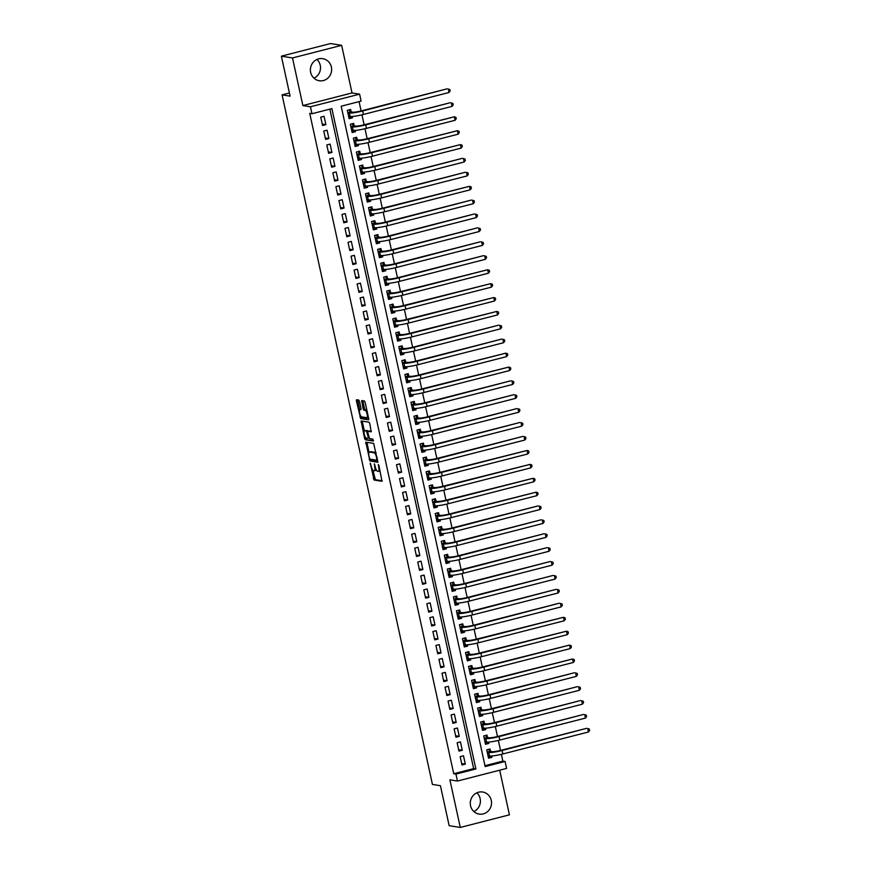 <?xml version="1.0" encoding="UTF-8"?>
<svg xmlns="http://www.w3.org/2000/svg" width="871" height="871" viewBox="0 0 871 871"><rect width="100%" height="100%" fill="white"/><g stroke="black" fill="none" stroke-linecap="round" stroke-linejoin="round"><path stroke-width="1.31" d="M370.273 463.187L374.073 480.03L381.988 481.282L378.918 465.495L378.362 464.493L378.711 467.27A4.497 1.306 -104.4 0 1 378.439 471.407A4.497 1.306 -104.4 0 1 378.264 471.418L377.611 471.309A4.497 1.306 -104.4 0 1 375.259 466.725L374.345 463.84L374.65 466.627A4.497 1.306 -104.4 0 1 374.378 470.765A4.497 1.306 -104.4 0 1 374.203 470.765L373.55 470.667A4.497 1.306 -104.4 0 1 371.198 466.072L370.273 463.187M316.946 59.468A11.181 10.615 -80.9 0 1 320.245 65.271A11.181 10.615 -80.9 0 1 313.952 78.183M310.653 72.369A11.181 10.615 99.1 0 0 319.243 80.753A11.181 10.615 99.1 0 0 331.372 67.056A11.181 10.615 99.1 0 0 322.782 58.673A11.181 10.615 99.1 0 0 310.653 72.369M476.84 792.817A11.181 10.615 -80.9 0 1 480.139 798.631A11.181 10.615 -80.9 0 1 473.846 811.532M470.547 805.729A11.181 10.615 99.1 0 0 479.148 814.102A11.181 10.615 99.1 0 0 491.266 800.405A11.181 10.615 99.1 0 0 482.676 792.022A11.181 10.615 99.1 0 0 470.547 805.729M359.505 401.509L358.776 400.072L356.511 399.724L356.424 401.019L360.67 418.559L368.585 419.811L368.673 418.516L365.167 402.413L364.426 400.976L361.715 400.551L363.131 408.739L363.86 410.176L365.178 410.383A3.767 1.089 -104.4 0 1 367.094 413.997A3.767 1.089 -104.4 0 1 366.92 417.677A3.767 1.089 -104.4 0 1 366.778 417.688L361.596 416.861A3.767 1.089 -104.4 0 1 359.69 413.246A3.767 1.089 -104.4 0 1 359.865 409.566A3.767 1.089 -104.4 0 1 360.006 409.555L360.921 409.697L361.008 408.401L359.505 401.509M311.96 113.731L310.446 106.774L359.592 94.155L361.106 101.101L341.182 106.218L485.169 766.589L505.093 761.472L506.606 768.418L457.46 781.047L455.947 774.09L475.871 768.973L331.884 108.614L311.96 113.731L309.738 113.372L453.726 773.742L455.947 774.09M457.46 781.047L449.893 779.839L460.28 827.45L449.153 825.675L440.432 785.696L432.43 784.423L282.073 94.863L290.087 96.137L281.377 56.169L292.504 57.954L302.879 105.565L310.446 106.774M365.82 442.163L369.925 460.999L377.84 462.251L373.681 443.415L365.82 442.163M364.568 438.342L361.138 420.943L369.054 422.195L369.794 423.633L371.209 431.82L367.91 431.308L367.823 432.604L369.554 438.614L372.875 439.147L373.332 441.053L365.297 439.779L364.568 438.342L365.864 437.863M281.377 56.169L330.523 43.55L341.65 45.325L292.504 57.954M460.28 827.45L509.426 814.831L499.693 770.204M352.145 116.496L352.439 117.825L348.846 117.247M351.144 111.913L350.621 109.485L347.3 110.334L349.119 118.674L352.439 117.825M355.183 130.4L355.466 131.728L351.884 131.151M354.181 125.816L353.648 123.377L350.327 124.237L352.145 132.577L355.466 131.728M358.21 144.303L358.493 145.62L354.911 145.054M357.208 139.719L356.675 137.28L353.354 138.141L355.172 146.48L358.493 145.62M361.236 158.206L361.53 159.524L357.948 158.958L359.745 158.239M360.246 153.623L359.712 151.184L356.391 152.044L358.21 160.384L361.53 159.524M364.274 172.11L364.557 173.427L360.975 172.861M363.272 167.526L362.739 165.087L359.418 165.947L361.236 174.287L364.557 173.427M367.301 186.013L367.595 187.33L364.002 186.764M366.299 181.429L365.776 178.991L362.456 179.84L364.274 188.19L367.595 187.33M370.338 199.916L370.621 201.234L367.039 200.657L368.847 199.949M369.337 195.322L368.803 192.894L365.482 193.743L367.301 202.083L370.621 201.234M373.365 213.809L373.659 215.137L370.066 214.56M372.363 209.225L371.841 206.797L368.52 207.646L370.338 215.986L373.659 215.137M376.392 227.712L376.686 229.04L373.104 228.463M375.401 223.128L374.868 220.701L371.547 221.55L373.365 229.89L376.686 229.04M379.429 241.615L379.712 242.944L376.13 242.367L377.938 241.659M378.428 237.032L377.894 234.604L374.574 235.453L376.392 243.793L379.712 242.944M382.456 255.519L382.75 256.847L379.157 256.27M381.454 250.935L380.932 248.507L377.611 249.356L379.429 257.696L382.75 256.847M385.494 269.422L385.777 270.75L382.195 270.173M384.492 264.838L383.959 262.411L380.638 263.26L382.456 271.6L385.777 270.75M388.52 283.325L388.814 284.654L385.222 284.077M387.519 278.742L386.996 276.314L383.675 277.163L385.494 285.503L388.814 284.654M391.558 297.229L391.841 298.557L388.259 297.98M390.556 292.645L390.023 290.206L386.702 291.066L388.52 299.406L391.841 298.557M394.585 311.132L394.868 312.449L391.286 311.883M393.583 306.548L393.05 304.11L389.729 304.97L391.547 313.31L394.868 312.449M397.612 325.035L397.905 326.353L394.313 325.787L396.12 325.068M396.621 320.452L396.087 318.013L392.767 318.873L394.585 327.213L397.905 326.353M400.649 338.939L400.932 340.256L397.35 339.69M399.647 334.355L399.114 331.916L395.793 332.776L397.612 341.116L400.932 340.256M403.676 352.842L403.97 354.159L400.377 353.593M402.674 348.258L402.152 345.82L398.831 346.669L400.649 355.02L403.97 354.159M406.713 366.745L406.997 368.063L403.415 367.486M405.712 362.151L405.178 359.723L401.858 360.572L403.676 368.912L406.997 368.063M409.74 380.638L410.034 381.966L406.441 381.389M408.739 376.054L408.205 373.626L404.884 374.476L406.713 382.815L410.034 381.966M412.767 394.541L413.061 395.87L409.479 395.292M411.776 389.958L411.243 387.53L407.922 388.379L409.74 396.719L413.061 395.87M415.805 408.445L416.088 409.773L412.506 409.196M414.803 403.861L414.269 401.433L410.949 402.282L412.767 410.622L416.088 409.773M418.831 422.348L419.125 423.676L415.532 423.099M417.83 417.764L417.307 415.336L413.986 416.186L415.805 424.525L419.125 423.676M421.869 436.251L422.152 437.58L418.57 437.002M420.867 431.668L420.334 429.24L417.013 430.089L418.831 438.429L422.152 437.58M424.896 450.155L425.19 451.483L421.597 450.906M423.894 445.571L423.371 443.143L420.051 443.992L421.869 452.332L425.19 451.483M427.922 464.058L428.216 465.386L424.634 464.809M426.932 459.474L426.398 457.035L423.077 457.896L424.896 466.235L428.216 465.386M430.96 477.961L431.243 479.279L427.661 478.712M429.958 473.378L429.425 470.939L426.104 471.799L427.922 480.139L431.243 479.279M433.987 491.865L434.281 493.182L430.688 492.616M432.985 487.281L432.462 484.842L429.142 485.702L430.96 494.042L434.281 493.182M437.024 505.768L437.307 507.085L433.725 506.519L435.533 505.801M436.023 501.184L435.489 498.745L432.168 499.606L433.987 507.945L437.307 507.085M440.051 519.671L440.345 520.989L436.752 520.423M439.049 515.088L438.527 512.649L435.206 513.498L437.024 521.849L440.345 520.989M443.089 533.575L443.372 534.892L439.79 534.315M442.087 528.98L441.553 526.552L438.233 527.401L440.051 535.741L443.372 534.892M446.115 547.467L446.398 548.795L442.816 548.218L444.624 547.511M445.114 542.883L444.58 540.456L441.259 541.305L443.078 549.645L446.398 548.795M449.142 561.37L449.436 562.699L445.843 562.122M448.151 556.787L447.618 554.359L444.297 555.208L446.115 563.548L449.436 562.699M452.18 575.274L452.463 576.602L448.881 576.025M451.178 570.69L450.645 568.262L447.324 569.111L449.142 577.451L452.463 576.602M455.206 589.177L455.5 590.505L451.907 589.928L453.715 589.221M454.205 584.593L453.682 582.166L450.361 583.015L452.18 591.355L455.5 590.505M458.244 603.08L458.527 604.409L454.945 603.832M457.242 598.497L456.709 596.069L453.388 596.918L455.206 605.258L458.527 604.409M461.271 616.984L461.565 618.312L457.972 617.735M460.269 612.4L459.736 609.972L456.415 610.821L458.244 619.161L461.565 618.312M464.297 630.887L464.591 632.215L461.009 631.638M463.307 626.303L462.773 623.865L459.453 624.725L461.271 633.065L464.591 632.215M467.335 644.79L467.618 646.108L464.036 645.542M466.333 640.207L465.8 637.768L462.479 638.628L464.297 646.968L467.618 646.108M470.362 658.694L470.656 660.011L467.063 659.445M469.36 654.11L468.838 651.671L465.517 652.531L467.335 660.871L470.656 660.011M473.399 672.597L473.682 673.914L470.1 673.348M472.398 668.013L471.864 665.575L468.544 666.435L470.362 674.775L473.682 673.914M476.426 686.5L476.72 687.818L473.127 687.252M475.424 681.917L474.902 679.478L471.581 680.327L473.399 688.678L476.72 687.818M479.453 700.404L479.747 701.721L476.165 701.144M478.462 695.809L477.929 693.381L474.608 694.231L476.426 702.57L479.747 701.721M482.49 714.296L482.774 715.624L479.192 715.047M481.489 709.713L480.955 707.285L477.635 708.134L479.453 716.474L482.774 715.624M485.517 728.2L485.811 729.528L482.218 728.951M484.526 723.616L483.993 721.188L480.672 722.037L482.49 730.377L485.811 729.528M488.555 742.103L488.838 743.431L485.256 742.854M487.553 737.519L487.02 735.091L483.699 735.941L485.517 744.28L488.838 743.431M460.171 756.67L461.989 765.01L465.31 764.15L463.492 755.81L460.171 756.67M457.133 742.767L458.952 751.107L462.272 750.258L460.454 741.907L457.133 742.767M454.107 728.864L455.925 737.204L459.246 736.354L457.427 728.004L454.107 728.864M451.069 714.96L452.887 723.3L456.208 722.451L454.39 714.111L451.069 714.96M448.042 701.057L449.861 709.397L453.181 708.548L451.363 700.208L448.042 701.057M445.016 687.154L446.834 695.494L450.155 694.644L448.336 686.304L445.016 687.154M441.978 673.25L443.796 681.59L447.117 680.741L445.299 672.401L441.978 673.25M438.951 659.347L440.77 667.687L444.09 666.838L442.272 658.498L438.951 659.347M435.914 645.444L437.732 653.783L441.053 652.934L439.234 644.594L435.914 645.444M432.887 631.54L434.705 639.891L438.026 639.031L436.208 630.691L432.887 631.54M429.86 617.637L431.678 625.988L434.999 625.128L433.181 616.788L429.86 617.637M426.823 603.745L428.641 612.084L431.962 611.224L430.143 602.884L426.823 603.745M423.796 589.841L425.614 598.181L428.935 597.321L427.117 588.981L423.796 589.841M420.758 575.938L422.577 584.278L425.897 583.428L424.079 575.078L420.758 575.938M417.732 562.035L419.55 570.374L422.87 569.525L421.052 561.174L417.732 562.035M414.694 548.131L416.523 556.471L419.844 555.622L418.015 547.282L414.694 548.131M411.667 534.228L413.485 542.568L416.806 541.718L414.988 533.379L411.667 534.228M408.641 520.325L410.459 528.664L413.779 527.815L411.961 519.475L408.641 520.325M405.603 506.421L407.421 514.761L410.742 513.912L408.924 505.572L405.603 506.421M402.576 492.518L404.394 500.858L407.715 500.008L405.897 491.669L402.576 492.518M399.539 478.615L401.357 486.954L404.677 486.105L402.859 477.765L399.539 478.615M396.512 464.711L398.33 473.062L401.651 472.202L399.833 463.862L396.512 464.711M393.485 450.808L395.303 459.159L398.624 458.298L396.806 449.959L393.485 450.808M390.448 436.915L392.266 445.255L395.586 444.395L393.768 436.055L390.448 436.915M387.421 423.012L389.239 431.352L392.56 430.492L390.741 422.152L387.421 423.012M384.383 409.109L386.201 417.449L389.522 416.599L387.704 408.249L384.383 409.109M381.356 395.205L383.175 403.545L386.495 402.696L384.677 394.345L381.356 395.205M378.33 381.302L380.148 389.642L383.469 388.793L381.65 380.453L378.33 381.302M375.292 367.399L377.11 375.739L380.431 374.889L378.613 366.549L375.292 367.399M372.265 353.495L374.084 361.835L377.404 360.986L375.586 352.646L372.265 353.495M369.228 339.592L371.046 347.932L374.367 347.083L372.548 338.743L369.228 339.592M366.201 325.689L368.019 334.029L371.34 333.179L369.522 324.839L366.201 325.689M363.163 311.785L364.982 320.125L368.302 319.276L366.484 310.936L363.163 311.785M360.137 297.882L361.955 306.233L365.276 305.373L363.457 297.033L360.137 297.882M357.11 283.979L358.928 292.329L362.249 291.469L360.431 283.129L357.11 283.979M354.072 270.086L355.891 278.426L359.211 277.566L357.393 269.226L354.072 270.086M351.046 256.183L352.864 264.523L356.185 263.663L354.366 255.323L351.046 256.183M348.008 242.28L349.826 250.619L353.147 249.77L351.329 241.419L348.008 242.28M344.981 228.376L346.8 236.716L350.12 235.867L348.302 227.516L344.981 228.376M341.955 214.473L343.773 222.813L347.094 221.963L345.275 213.624L341.955 214.473M338.917 200.57L340.735 208.909L344.056 208.06L342.238 199.72L338.917 200.57M335.89 186.666L337.708 195.006L341.029 194.157L339.211 185.817L335.89 186.666M332.853 172.763L334.671 181.103L337.992 180.253L336.173 171.914L332.853 172.763M329.826 158.86L331.644 167.199L334.965 166.35L333.147 158.01L329.826 158.86M326.788 144.956L328.617 153.296L331.938 152.447L330.109 144.107L326.788 144.956M323.762 131.053L325.58 139.404L328.9 138.543L327.082 130.204L323.762 131.053M453.726 773.742L473.639 768.625L329.848 109.136M325.874 124.64L324.056 116.3L320.735 117.15L322.553 125.5L325.874 124.64L322.237 124.063M484.973 765.707L502.861 761.112L501.391 754.34M500.531 750.432L498.354 740.437M497.504 736.528L495.327 726.534M494.478 722.625L492.289 712.63M491.44 708.722L489.262 698.727M488.413 694.818L486.236 684.824M485.376 680.926L483.198 670.92M482.349 667.023L480.171 657.017M479.322 653.119L477.134 643.114M476.285 639.216L474.107 629.21M473.258 625.313L471.08 615.307M470.22 611.409L468.043 601.415M467.194 597.506L465.016 587.511M464.167 583.603L461.978 573.608M461.129 569.699L458.952 559.705M458.102 555.796L455.914 545.801M455.065 541.893L452.887 531.898M452.038 527.989L449.861 517.995M449.001 514.097L446.823 504.091M445.974 500.194L443.796 490.188M442.947 486.29L440.759 476.285M439.909 472.387L437.732 462.381M436.883 458.484L434.705 448.478M433.845 444.58L431.668 434.585M430.818 430.677L428.641 420.682M427.792 416.774L425.603 406.779M424.754 402.87L422.577 392.875M421.727 388.967L419.55 378.972M418.69 375.063L416.512 365.069M415.663 361.16L413.485 351.165M412.636 347.268L410.448 337.262M409.599 333.364L407.421 323.359M406.572 319.461L404.384 309.455M403.534 305.558L401.357 295.552M400.508 291.654L398.33 281.649M397.47 277.751L395.292 267.756M394.443 263.848L392.266 253.853M391.417 249.944L389.228 239.95M388.379 236.041L386.201 226.046M385.352 222.138L383.175 212.143M382.315 208.234L380.137 198.24M379.288 194.331L377.11 184.336M376.261 180.439L374.073 170.433M373.224 166.535L371.046 156.53M370.197 152.632L368.008 142.626M367.159 138.729L364.982 128.723M364.132 124.825L361.955 114.82M361.106 110.922L359.07 101.624M490.58 751.423L490.057 748.995L486.737 749.844L488.555 758.184L491.875 757.335L491.582 756.006M289.401 92.979L282.073 94.863M302.879 105.565L352.026 92.947L341.65 45.325M352.026 92.947L359.592 94.155M502.861 761.112L505.093 761.472M473.639 768.625L475.871 768.973M491.875 757.335L488.283 756.757M465.31 764.15L461.674 763.573M462.272 750.258L458.647 749.67M459.246 736.354L455.609 735.766M456.208 722.451L452.582 721.863M453.181 708.548L449.545 707.96M450.155 694.644L446.518 694.067M447.117 680.741L443.491 680.164M444.09 666.838L440.454 666.261M441.053 652.934L437.427 652.357M438.026 639.031L434.389 638.454M434.999 625.128L431.363 624.551M431.962 611.224L428.325 610.647M428.935 597.321L425.298 596.744M425.897 583.428L422.272 582.841M422.87 569.525L419.234 568.937M419.844 555.622L416.207 555.034M416.806 541.718L413.17 541.131M413.779 527.815L410.143 527.238M410.742 513.912L407.116 513.335M407.715 500.008L404.079 499.431M404.677 486.105L401.052 485.528M401.651 472.202L398.014 471.625M398.624 458.298L394.988 457.721M395.586 444.395L391.961 443.818M392.56 430.492L388.923 429.915M389.522 416.599L385.897 416.011M386.495 402.696L382.859 402.108M383.469 388.793L379.832 388.205M380.431 374.889L376.795 374.301M377.404 360.986L373.768 360.409M374.367 347.083L370.741 346.506M371.34 333.179L367.704 332.602M368.302 319.276L364.677 318.699M365.276 305.373L361.639 304.796M362.249 291.469L358.612 290.892M359.211 277.566L355.586 276.989M356.185 263.663L352.548 263.086M353.147 249.77L349.521 249.182M350.12 235.867L346.484 235.279M347.094 221.963L343.457 221.376M344.056 208.06L340.419 207.472M341.029 194.157L337.393 193.58M337.992 180.253L334.366 179.676M334.965 166.35L331.328 165.773M331.938 152.447L328.302 151.87M328.9 138.543L325.264 137.966M375.532 470.427A4.497 1.306 -104.4 0 0 375.706 470.416A4.497 1.306 -104.4 0 0 376.207 469.578M372.919 470.209L375.401 479.692L382.173 480.77M370.523 459.246L371.253 460.65L378.014 461.739M366.92 442.337L369.01 452.31M369.478 458.157L369.99 459.159L376.893 460.269L376.555 457.384A4.497 1.306 -104.4 0 0 374.203 452.789L369.489 452.038A4.497 1.306 -104.4 0 0 369.326 452.038A4.497 1.306 -104.4 0 0 369.043 456.175L369.478 458.157M376.174 452.898A4.497 1.306 -104.4 0 0 375.532 452.452L374.203 452.789M370.502 451.777A4.497 1.306 -104.4 0 1 370.654 451.701A4.497 1.306 -104.4 0 1 370.817 451.69L375.532 452.452M364.339 430.895L362.38 421.902L361.051 422.239M362.292 421.118L362.38 421.902M371.384 431.308L369.195 430.993M373.452 440.519L365.297 439.779M364.655 430.786A3.767 1.089 -104.4 0 0 364.514 430.786A3.767 1.089 -104.4 0 0 364.339 434.477A3.767 1.089 -104.4 0 0 366.245 438.08L368.128 438.374L368.204 437.079L366.473 431.069L364.655 430.786L365.983 430.437A3.767 1.089 -104.4 0 0 365.842 430.448A3.767 1.089 -104.4 0 0 365.722 430.514M368.226 431.232L366.473 431.069M365.983 430.437L367.802 430.731M365.896 438.004L366.626 439.43M359.865 409.566L361.095 409.25A3.767 1.089 -104.4 0 0 361.073 409.283L360.006 409.555M366.865 410.241A3.767 1.089 -104.4 0 0 366.506 410.045L365.178 410.383M362.859 400.725L364.459 408.401L365.189 409.838L366.506 410.045M361.236 416.665L361.998 418.211L368.771 419.299M357.665 399.898L359.712 409.653M488.239 756.768L490.09 756.05M488.402 749.419L490.133 751.357L492.115 751.673A7.164 0.86 -12.3 0 0 500.988 750.323L586.586 728.33L502.099 750.497A10.746 1.285 167.7 0 1 488.794 752.522L487.259 752.272M588.458 731.988L587.707 728.515L589.319 729.06L589.623 730.453L588.458 731.988L502.861 753.97A10.746 1.285 167.7 0 1 489.556 755.995L488.021 755.756M490.133 751.357L487.227 752.098M485.212 742.865L487.063 742.146M485.365 735.516L487.107 737.454L489.088 737.77A7.164 0.86 -12.3 0 0 497.951 736.42L583.559 714.438L499.072 736.594A10.746 1.285 167.7 0 1 485.768 738.619L484.232 738.379M585.432 718.085L584.67 714.612L586.292 715.156L586.597 716.55L585.432 718.085L499.823 740.067A10.746 1.285 167.7 0 1 486.53 742.092L484.995 741.852M487.107 737.454L484.189 738.194M482.175 728.962L484.026 728.243M482.338 721.613L484.069 723.551L486.062 723.866A7.164 0.86 -12.3 0 0 494.924 722.516L580.532 700.534L496.035 722.69A10.746 1.285 167.7 0 1 482.741 724.716L481.206 724.476M582.394 704.182L581.643 700.709L583.265 701.253L583.57 702.647L582.394 704.182L496.797 726.164A10.746 1.285 167.7 0 1 483.492 728.189L481.957 727.949M484.069 723.551L481.162 724.291M479.148 715.058L480.999 714.34M479.3 707.709L481.042 709.647L483.024 709.963A7.164 0.86 -12.3 0 0 491.886 708.613L577.495 686.631L493.008 708.787A10.746 1.285 167.7 0 1 479.703 710.812L478.168 710.573M579.367 690.278L578.605 686.805L580.228 687.35L580.532 688.743L579.367 690.278L493.759 712.271A10.746 1.285 167.7 0 1 480.465 714.285L478.93 714.046M481.042 709.647L478.135 710.388M476.121 701.166L477.972 700.436M476.274 693.806L478.016 695.744L479.997 696.06A7.164 0.86 -12.3 0 0 488.86 694.71L574.468 672.728L489.97 694.884A10.746 1.285 167.7 0 1 476.677 696.909L475.141 696.669M576.341 676.375L575.579 672.902L577.201 673.446L577.506 674.84L576.341 676.375L490.732 698.368A10.746 1.285 167.7 0 1 477.428 700.393L475.893 700.142M478.016 695.744L475.098 696.495M473.084 687.263L474.935 686.533M473.247 679.903L474.978 681.841L476.96 682.156A7.164 0.86 -12.3 0 0 485.833 680.806L572.552 658.999L486.943 680.98A10.746 1.285 167.7 0 1 473.639 683.006L472.104 682.766M573.303 662.472L572.552 658.999L574.163 659.543L574.468 660.937L573.303 662.472L487.695 684.464A10.746 1.285 167.7 0 1 474.401 686.49L472.866 686.239M474.978 681.841L472.071 682.592M470.057 673.359L471.908 672.63M470.209 665.999L471.951 667.937L473.933 668.253A7.164 0.86 -12.3 0 0 482.795 666.903L569.514 645.095L483.906 667.088A10.746 1.285 167.7 0 1 470.612 669.113L469.077 668.863M570.276 648.579L569.514 645.095L571.136 645.64L571.441 647.033L570.276 648.579L484.668 670.561A10.746 1.285 167.7 0 1 471.363 672.586L469.828 672.336M471.951 667.937L469.034 668.688M467.019 659.456L468.87 658.726M467.183 652.096L468.914 654.034L470.895 654.35A7.164 0.86 -12.3 0 0 479.769 653L566.488 631.192L480.879 653.185A10.746 1.285 167.7 0 1 467.575 655.21L466.039 654.959M567.239 634.676L566.488 631.192L568.11 631.747L568.404 633.13L567.239 634.676L481.641 656.658A10.746 1.285 167.7 0 1 468.337 658.683L466.802 658.432M468.914 654.034L466.007 654.785M463.993 645.553L465.843 644.823M464.145 638.193L465.887 640.131L467.869 640.446A7.164 0.86 -12.3 0 0 476.731 639.096L563.45 617.289L477.852 639.281A10.746 1.285 167.7 0 1 464.548 641.306L463.013 641.056M564.212 620.773L563.45 617.289L565.072 617.844L565.377 619.227L564.212 620.773L478.604 642.754A10.746 1.285 167.7 0 1 465.31 644.78L463.775 644.529M465.887 640.131L462.969 640.882M460.966 631.649L462.817 630.92M461.118 624.289L462.849 626.227L464.842 626.543A7.164 0.86 -12.3 0 0 473.704 625.193L559.313 603.211L474.815 625.378A10.746 1.285 167.7 0 1 461.521 627.403L459.986 627.153M561.185 606.869L560.423 603.396L562.045 603.941L562.35 605.323L561.185 606.869L475.577 628.851A10.746 1.285 167.7 0 1 462.272 630.876L460.737 630.626M462.849 626.227L459.942 626.978M457.928 617.746L459.779 617.027M458.092 610.397L459.823 612.324L461.804 612.651A7.164 0.86 -12.3 0 0 470.678 611.3L556.275 589.308L471.788 611.475A10.746 1.285 167.7 0 1 458.484 613.5L456.948 613.249M558.148 592.966L557.396 589.493L559.008 590.037L559.313 591.42L558.148 592.966L472.539 614.948A10.746 1.285 167.7 0 1 459.246 616.973L457.711 616.733M459.823 612.324L456.916 613.075M454.902 603.843L456.752 603.124M455.054 596.493L456.796 598.421L458.777 598.747A7.164 0.86 -12.3 0 0 467.64 597.397L553.248 575.404L468.75 597.571A10.746 1.285 167.7 0 1 455.457 599.596L453.922 599.346M555.121 579.063L554.359 575.589L555.981 576.134L556.286 577.527L555.121 579.063L469.513 601.044A10.746 1.285 167.7 0 1 456.208 603.07L454.673 602.83M456.796 598.421L453.878 599.172M452.027 582.59L453.758 584.528L455.74 584.844A7.164 0.86 -12.3 0 0 464.613 583.494L550.222 561.501L465.724 583.668A10.746 1.285 167.7 0 1 452.419 585.693L450.884 585.443M552.083 565.159L551.332 561.686L552.954 562.231L553.248 563.624L552.083 565.159L466.486 587.141A10.746 1.285 167.7 0 1 453.181 589.166L451.646 588.927M453.758 584.528L450.851 585.268M448.837 576.036L450.688 575.317M448.99 568.687L450.732 570.625L452.713 570.941A7.164 0.86 -12.3 0 0 461.576 569.59L547.184 547.609L462.697 569.765A10.746 1.285 167.7 0 1 449.392 571.79L447.857 571.55M549.057 551.256L548.295 547.783L549.917 548.327L550.222 549.721L549.057 551.256L463.448 573.238A10.746 1.285 167.7 0 1 450.155 575.263L448.619 575.023M450.732 570.625L447.814 571.365M445.81 562.133L447.65 561.414M445.963 554.783L447.694 556.721L449.686 557.037A7.164 0.86 -12.3 0 0 458.549 555.687L544.157 533.705L459.659 555.861A10.746 1.285 167.7 0 1 446.366 557.886L444.831 557.647M546.019 537.353L545.268 533.879L546.89 534.424L547.195 535.817L546.019 537.353L460.421 559.334A10.746 1.285 167.7 0 1 447.117 561.36L445.582 561.12M447.694 556.721L444.787 557.462M442.936 540.88L444.667 542.818L446.649 543.134A7.164 0.86 -12.3 0 0 455.522 541.784L541.12 519.802L456.633 541.958A10.746 1.285 167.7 0 1 443.328 543.983L441.793 543.744M542.992 523.449L542.23 519.976L543.852 520.52L544.157 521.914L542.992 523.449L457.384 545.442A10.746 1.285 167.7 0 1 444.09 547.456L442.555 547.217M444.667 542.818L441.76 543.558M439.746 534.337L441.597 533.607M439.899 526.977L441.641 528.915L443.622 529.23A7.164 0.86 -12.3 0 0 452.485 527.88L538.093 505.899L453.595 528.055A10.746 1.285 167.7 0 1 440.301 530.08L438.766 529.84M539.966 509.546L539.203 506.073L540.826 506.617L541.131 508.011L539.966 509.546L454.357 531.539A10.746 1.285 167.7 0 1 441.053 533.564L439.517 533.313M441.641 528.915L438.723 529.666M436.709 520.433L438.559 519.704M436.872 513.073L438.603 515.011L440.584 515.327A7.164 0.86 -12.3 0 0 449.458 513.977L536.177 492.169L450.568 514.151A10.746 1.285 167.7 0 1 437.264 516.176L435.729 515.937M536.928 495.643L536.177 492.169L537.788 492.714L538.093 494.107L536.928 495.643L451.33 517.635A10.746 1.285 167.7 0 1 438.026 519.66L436.491 519.41M438.603 515.011L435.696 515.763M433.834 499.17L435.576 501.108L437.558 501.424A7.164 0.86 -12.3 0 0 446.42 500.074L533.139 478.266L447.531 500.259A10.746 1.285 167.7 0 1 434.237 502.284L432.702 502.034M533.901 481.75L533.139 478.266L534.761 478.81L535.066 480.204L533.901 481.75L448.293 503.732A10.746 1.285 167.7 0 1 434.999 505.757L433.464 505.507M435.576 501.108L432.658 501.859M430.644 492.627L432.495 491.897M430.807 485.267L432.539 487.205L434.531 487.52A7.164 0.86 -12.3 0 0 443.393 486.17L530.112 464.363L444.504 486.356A10.746 1.285 167.7 0 1 431.21 488.381L429.664 488.13M530.864 467.847L530.112 464.363L531.735 464.918L532.029 466.301L530.864 467.847L445.266 489.829A10.746 1.285 167.7 0 1 431.962 491.854L430.426 491.603M432.539 487.205L429.632 487.956M427.617 478.723L429.468 477.994M427.77 471.363L429.512 473.301L431.493 473.617A7.164 0.86 -12.3 0 0 440.356 472.267L527.075 450.459L441.477 472.452A10.746 1.285 167.7 0 1 428.173 474.477L426.638 474.227M527.837 453.943L527.075 450.459L528.697 451.015L529.002 452.397L527.837 453.943L442.228 475.925A10.746 1.285 167.7 0 1 428.935 477.95L427.4 477.7M429.512 473.301L426.605 474.053M424.591 464.82L426.442 464.091M424.743 457.46L426.485 459.398L428.467 459.714A7.164 0.86 -12.3 0 0 437.329 458.364L522.938 436.382L438.44 458.549A10.746 1.285 167.7 0 1 425.146 460.574L423.611 460.324M524.81 440.04L524.048 436.567L525.67 437.111L525.975 438.494L524.81 440.04L439.202 462.022A10.746 1.285 167.7 0 1 425.897 464.047L424.362 463.797M426.485 459.398L423.567 460.149M421.553 450.917L423.404 450.198M421.716 443.568L423.448 445.495L425.429 445.821A7.164 0.86 -12.3 0 0 434.302 444.471L519.9 422.479L435.413 444.646A10.746 1.285 167.7 0 1 422.108 446.671L420.573 446.42M521.773 426.137L521.021 422.664L522.633 423.208L522.938 424.591L521.773 426.137L436.164 448.119A10.746 1.285 167.7 0 1 422.87 450.144L421.335 449.904M423.448 445.495L420.541 446.246M418.526 437.013L420.377 436.295M418.679 429.664L420.421 431.591L422.402 431.918A7.164 0.86 -12.3 0 0 431.265 430.568L516.873 408.575L432.375 430.742A10.746 1.285 167.7 0 1 419.082 432.767L417.547 432.517M518.746 412.233L517.984 408.76L519.606 409.305L519.911 410.698L518.746 412.233L433.137 434.215A10.746 1.285 167.7 0 1 419.833 436.24L418.298 436.001M420.421 431.591L417.503 432.343M415.489 423.11L417.34 422.391M415.652 415.761L417.383 417.699L419.365 418.015A7.164 0.86 -12.3 0 0 428.238 416.665L513.846 394.672L429.349 416.839A10.746 1.285 167.7 0 1 416.044 418.864L414.509 418.613M515.708 398.33L514.957 394.857L516.579 395.401L516.873 396.795L515.708 398.33L430.111 420.312A10.746 1.285 167.7 0 1 416.806 422.337L415.271 422.097M417.383 417.699L414.476 418.439M412.462 409.207L414.313 408.488M412.614 401.858L414.356 403.796L416.338 404.111A7.164 0.86 -12.3 0 0 425.2 402.761L510.809 380.779L426.322 402.935A10.746 1.285 167.7 0 1 413.017 404.961L411.482 404.721M512.681 384.427L511.919 380.954L513.542 381.498L513.846 382.892L512.681 384.427L427.073 406.409A10.746 1.285 167.7 0 1 413.779 408.434L412.244 408.194M414.356 403.796L411.439 404.536M409.435 395.303L411.275 394.585M409.588 387.954L411.319 389.892L413.311 390.208A7.164 0.86 -12.3 0 0 422.174 388.858L508.893 367.05L423.284 389.032A10.746 1.285 167.7 0 1 409.991 391.057L408.455 390.818M509.655 370.523L508.893 367.05L510.515 367.595L510.82 368.988L509.655 370.523L424.046 392.505A10.746 1.285 167.7 0 1 410.742 394.53L409.207 394.291M411.319 389.892L408.412 390.633M406.398 381.4L408.249 380.681M406.561 374.051L408.292 375.989L410.274 376.305A7.164 0.86 -12.3 0 0 419.147 374.955L505.866 353.147L420.258 375.129A10.746 1.285 167.7 0 1 406.953 377.154L405.418 376.914M506.617 356.62L505.866 353.147L507.477 353.691L507.782 355.085L506.617 356.62L421.009 378.613A10.746 1.285 167.7 0 1 407.715 380.627L406.18 380.387M408.292 375.989L405.385 376.729M403.371 367.508L405.222 366.778M403.523 360.148L405.265 362.086L407.247 362.401A7.164 0.86 -12.3 0 0 416.109 361.051L501.718 339.069L417.22 361.225A10.746 1.285 167.7 0 1 403.926 363.251L402.391 363.011M503.59 342.717L502.828 339.244L504.451 339.788L504.755 341.182L503.59 342.717L417.982 364.709A10.746 1.285 167.7 0 1 404.677 366.735L403.142 366.484M405.265 362.086L402.348 362.837M400.333 353.604L402.184 352.875M400.497 346.244L402.228 348.182L404.209 348.498A7.164 0.86 -12.3 0 0 413.083 347.148L498.691 325.166L414.193 347.322A10.746 1.285 167.7 0 1 400.889 349.347L399.354 349.108M500.553 328.813L499.802 325.34L501.424 325.885L501.718 327.278L500.553 328.813L414.955 350.806A10.746 1.285 167.7 0 1 401.651 352.831L400.116 352.581M402.228 348.182L399.321 348.933M397.307 339.701L399.158 338.971M397.459 332.341L399.201 334.279L401.183 334.595A7.164 0.86 -12.3 0 0 410.045 333.245L496.764 311.437L411.166 333.43A10.746 1.285 167.7 0 1 397.862 335.455L396.327 335.204M497.526 314.921L496.764 311.437L498.386 311.981L498.691 313.375L497.526 314.921L411.918 336.903A10.746 1.285 167.7 0 1 398.624 338.928L397.089 338.677M399.201 334.279L396.283 335.03M394.432 318.438L396.163 320.376L398.156 320.691A7.164 0.86 -12.3 0 0 407.018 319.341L493.737 297.534L408.129 319.526A10.746 1.285 167.7 0 1 394.835 321.551L393.3 321.301M494.488 301.018L493.737 297.534L495.359 298.089L495.664 299.472L494.488 301.018L408.891 322.999A10.746 1.285 167.7 0 1 395.586 325.025L394.051 324.774M396.163 320.376L393.257 321.127M391.242 311.894L393.093 311.165M391.395 304.534L393.137 306.472L395.118 306.788A7.164 0.86 -12.3 0 0 403.992 305.438L490.7 283.63L405.102 305.623A10.746 1.285 167.7 0 1 391.798 307.648L390.262 307.398M491.462 287.114L490.7 283.63L492.322 284.186L492.627 285.568L491.462 287.114L405.853 309.096A10.746 1.285 167.7 0 1 392.56 311.121L391.025 310.871M393.137 306.472L390.23 307.223M388.216 297.991L390.066 297.261M388.368 290.631L390.11 292.569L392.092 292.885A7.164 0.86 -12.3 0 0 400.954 291.535L487.673 269.738L402.064 291.72A10.746 1.285 167.7 0 1 388.771 293.745L387.236 293.494M488.435 273.211L487.673 269.738L489.295 270.282L489.6 271.665L488.435 273.211L402.827 295.193A10.746 1.285 167.7 0 1 389.522 297.218L387.987 296.967M390.11 292.569L387.192 293.32M385.178 284.088L387.029 283.369M385.341 276.738L387.072 278.666L389.054 278.992A7.164 0.86 -12.3 0 0 397.927 277.642L483.525 255.649L399.038 277.816A10.746 1.285 167.7 0 1 385.733 279.841L384.198 279.591M485.397 259.308L484.646 255.834L486.258 256.379L486.562 257.762L485.397 259.308L399.789 281.289A10.746 1.285 167.7 0 1 386.495 283.315L384.96 283.075M387.072 278.666L384.165 279.417M382.151 270.184L384.002 269.466M382.304 262.835L384.046 264.762L386.027 265.089A7.164 0.86 -12.3 0 0 394.89 263.739L480.498 241.746L396 263.913A10.746 1.285 167.7 0 1 382.707 265.938L381.171 265.688M482.371 245.404L481.609 241.931L483.231 242.476L483.536 243.869L482.371 245.404L396.762 267.386A10.746 1.285 167.7 0 1 383.469 269.411L381.923 269.172M384.046 264.762L381.128 265.513M379.114 256.281L380.965 255.562M379.277 248.932L381.008 250.87L382.99 251.186A7.164 0.86 -12.3 0 0 391.863 249.835L477.471 227.843L392.973 250.01A10.746 1.285 167.7 0 1 379.68 252.035L378.134 251.784M479.333 231.501L478.582 228.028L480.204 228.572L480.498 229.966L479.333 231.501L393.736 253.483A10.746 1.285 167.7 0 1 380.431 255.508L378.896 255.268M381.008 250.87L378.101 251.61M376.239 235.028L377.981 236.966L379.963 237.282A7.164 0.86 -12.3 0 0 388.825 235.932L474.434 213.95L389.947 236.106A10.746 1.285 167.7 0 1 376.642 238.131L375.107 237.892M476.306 217.598L475.544 214.124L477.166 214.669L477.471 216.062L476.306 217.598L390.698 239.579A10.746 1.285 167.7 0 1 377.404 241.605L375.869 241.365M377.981 236.966L375.074 237.707M373.06 228.474L374.911 227.756M373.213 221.125L374.955 223.063L376.936 223.379A7.164 0.86 -12.3 0 0 385.799 222.029L471.407 200.047L386.909 222.203A10.746 1.285 167.7 0 1 373.615 224.228L372.08 223.989M473.28 203.694L472.518 200.221L474.14 200.766L474.445 202.159L473.28 203.694L387.671 225.676A10.746 1.285 167.7 0 1 374.367 227.701L372.832 227.462M374.955 223.063L372.037 223.803M370.023 214.571L371.873 213.852M370.186 207.222L371.917 209.16L373.899 209.476A7.164 0.86 -12.3 0 0 382.772 208.125L469.491 186.318L383.882 208.3A10.746 1.285 167.7 0 1 370.578 210.325L369.043 210.085M470.242 189.791L469.491 186.318L471.102 186.862L471.407 188.256L470.242 189.791L384.634 211.784A10.746 1.285 167.7 0 1 371.34 213.798L369.805 213.558M371.917 209.16L369.01 209.9M367.148 193.318L368.89 195.256L370.872 195.572A7.164 0.86 -12.3 0 0 379.734 194.222L465.343 172.24L380.845 194.396A10.746 1.285 167.7 0 1 367.551 196.421L366.016 196.182M467.215 175.888L466.453 172.414L468.075 172.959L468.38 174.352L467.215 175.888L381.607 197.88A10.746 1.285 167.7 0 1 368.302 199.905L366.767 199.655M368.89 195.256L365.972 196.008M363.958 186.775L365.809 186.046M364.122 179.415L365.853 181.353L367.834 181.669A7.164 0.86 -12.3 0 0 376.708 180.319L462.316 158.337L377.818 180.493A10.746 1.285 167.7 0 1 364.514 182.518L362.978 182.279M464.178 161.984L463.426 158.511L465.049 159.055L465.343 160.449L464.178 161.984L378.58 183.977A10.746 1.285 167.7 0 1 365.276 186.002L363.74 185.752M365.853 181.353L362.946 182.104M360.932 172.872L362.782 172.142M361.084 165.512L362.826 167.45L364.807 167.765A7.164 0.86 -12.3 0 0 373.67 166.415L460.389 144.608L374.791 166.601A10.746 1.285 167.7 0 1 361.487 168.626L359.952 168.375M461.151 148.092L460.389 144.608L462.011 145.152L462.316 146.546L461.151 148.092L375.543 170.074A10.746 1.285 167.7 0 1 362.249 172.099L360.714 171.848M362.826 167.45L359.908 168.201M358.057 151.608L359.788 153.546L361.781 153.862A7.164 0.86 -12.3 0 0 370.643 152.512L457.362 130.704L371.754 152.697A10.746 1.285 167.7 0 1 358.46 154.722L356.925 154.472M458.124 134.188L457.362 130.704L458.984 131.249L459.289 132.642L458.124 134.188L372.516 156.17A10.746 1.285 167.7 0 1 359.211 158.195L357.676 157.945M359.788 153.546L356.881 154.298M354.867 145.065L356.718 144.336M355.03 137.705L356.762 139.643L358.743 139.959A7.164 0.86 -12.3 0 0 367.616 138.609L454.335 116.801L368.727 138.794A10.746 1.285 167.7 0 1 355.422 140.819L353.887 140.569M455.087 120.285L454.335 116.801L455.947 117.356L456.252 118.739L455.087 120.285L369.478 142.267A10.746 1.285 167.7 0 1 356.185 144.292L354.649 144.042M356.762 139.643L353.855 140.394M351.84 131.162L353.691 130.432M351.993 123.802L353.735 125.74L355.716 126.055A7.164 0.86 -12.3 0 0 364.579 124.705L450.187 102.724L365.689 124.891A10.746 1.285 167.7 0 1 352.396 126.916L350.861 126.665M452.06 106.382L451.298 102.909L452.92 103.453L453.225 104.836L452.06 106.382L366.451 128.364A10.746 1.285 167.7 0 1 353.147 130.389L351.612 130.138M353.735 125.74L350.817 126.491M348.803 117.258L350.654 116.54M348.966 109.909L350.697 111.836L352.679 112.163A7.164 0.86 -12.3 0 0 361.552 110.813L447.15 88.82L362.663 110.987A10.746 1.285 167.7 0 1 349.358 113.012L347.823 112.762M449.022 92.478L448.271 89.005L449.882 89.55L450.187 90.932L449.022 92.478L363.425 114.46A10.746 1.285 167.7 0 1 350.12 116.485L348.585 116.246M350.697 111.836L347.79 112.588M370.73 463.96L370.175 464.101M378.852 465.256L378.308 465.397M374.791 464.602L374.247 464.744M375.205 466.475L374.65 466.627M379.277 467.128L378.711 467.27M375.401 479.692L374.073 480.03M374.672 478.255L373.343 478.593M371.253 460.65L369.925 460.999M370.458 459.235L369.195 459.561M367.007 443.121L365.678 443.459M377.546 459.213L376.991 459.355M377.121 457.231L376.555 457.384M370.817 451.69L369.489 452.038M369.293 430.971L367.965 431.308M368.771 436.937L368.204 437.079M367.78 432.364L367.214 432.506M365.189 409.838L363.86 410.176M364.459 408.401L363.131 408.739M362.957 401.509L361.628 401.847M361.998 418.211L360.67 418.559M361.269 416.784L359.941 417.122M357.752 400.682L356.424 401.019M489.556 755.995L488.794 752.522M502.861 753.97L502.099 750.497M486.53 742.092L485.768 738.619M499.823 740.067L499.072 736.594M483.492 728.189L482.741 724.716M496.797 726.164L496.035 722.69M480.465 714.285L479.703 710.812M493.759 712.271L493.008 708.787M477.428 700.393L476.677 696.909M490.732 698.368L489.97 694.884M474.401 686.49L473.639 683.006M487.695 684.464L486.943 680.98M471.363 672.586L470.612 669.113M484.668 670.561L483.906 667.088M468.337 658.683L467.575 655.21M481.641 656.658L480.879 653.185M465.31 644.78L464.548 641.306M478.604 642.754L477.852 639.281M462.272 630.876L461.521 627.403M475.577 628.851L474.815 625.378M459.246 616.973L458.484 613.5M472.539 614.948L471.788 611.475M456.208 603.07L455.457 599.596M469.513 601.044L468.75 597.571M453.181 589.166L452.419 585.693M466.486 587.141L465.724 583.668M450.155 575.263L449.392 571.79M463.448 573.238L462.697 569.765M447.117 561.36L446.366 557.886M460.421 559.334L459.659 555.861M444.09 547.456L443.328 543.983M457.384 545.442L456.633 541.958M441.053 533.564L440.301 530.08M454.357 531.539L453.595 528.055M438.026 519.66L437.264 516.176M451.33 517.635L450.568 514.151M434.999 505.757L434.237 502.284M448.293 503.732L447.531 500.259M431.962 491.854L431.21 488.381M445.266 489.829L444.504 486.356M428.935 477.95L428.173 474.477M442.228 475.925L441.477 472.452M425.897 464.047L425.146 460.574M439.202 462.022L438.44 458.549M422.87 450.144L422.108 446.671M436.164 448.119L435.413 444.646M419.833 436.24L419.082 432.767M433.137 434.215L432.375 430.742M416.806 422.337L416.044 418.864M430.111 420.312L429.349 416.839M413.779 408.434L413.017 404.961M427.073 406.409L426.322 402.935M410.742 394.53L409.991 391.057M424.046 392.505L423.284 389.032M407.715 380.627L406.953 377.154M421.009 378.613L420.258 375.129M404.677 366.735L403.926 363.251M417.982 364.709L417.22 361.225M401.651 352.831L400.889 349.347M414.955 350.806L414.193 347.322M398.624 338.928L397.862 335.455M411.918 336.903L411.166 333.43M395.586 325.025L394.835 321.551M408.891 322.999L408.129 319.526M392.56 311.121L391.798 307.648M405.853 309.096L405.102 305.623M389.522 297.218L388.771 293.745M402.827 295.193L402.064 291.72M386.495 283.315L385.733 279.841M399.789 281.289L399.038 277.816M383.469 269.411L382.707 265.938M396.762 267.386L396 263.913M380.431 255.508L379.68 252.035M393.736 253.483L392.973 250.01M377.404 241.605L376.642 238.131M390.698 239.579L389.947 236.106M374.367 227.701L373.615 224.228M387.671 225.676L386.909 222.203M371.34 213.798L370.578 210.325M384.634 211.784L383.882 208.3M368.302 199.905L367.551 196.421M381.607 197.88L380.845 194.396M365.276 186.002L364.514 182.518M378.58 183.977L377.818 180.493M362.249 172.099L361.487 168.626M375.543 170.074L374.791 166.601M359.211 158.195L358.46 154.722M372.516 156.17L371.754 152.697M356.185 144.292L355.422 140.819M369.478 142.267L368.727 138.794M353.147 130.389L352.396 126.916M366.451 128.364L365.689 124.891M350.12 116.485L349.358 113.012M363.425 114.46L362.663 110.987M375.706 470.416L374.378 470.765M379.767 471.069L378.439 471.407M370.654 451.701L369.326 452.038M369.239 430.971L367.91 431.308M365.842 430.448L364.514 430.786M368.248 417.34L366.92 417.677"/></g></svg>
